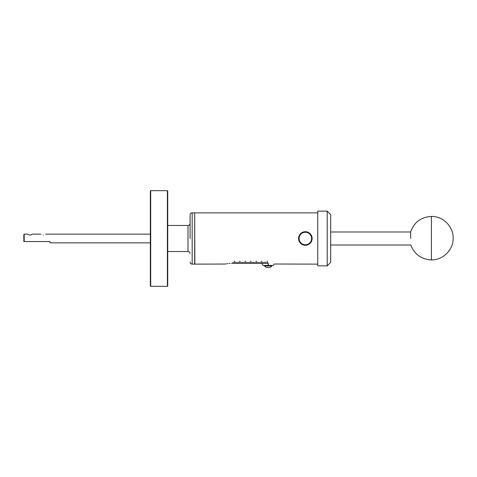 <?xml version="1.0" encoding="UTF-8"?>
<svg xmlns="http://www.w3.org/2000/svg" width="477" height="477" viewBox="0 0 477 477"><rect width="100%" height="100%" fill="white"/><g stroke="black" fill="none" stroke-linecap="round" stroke-linejoin="round"><path stroke-width="0.72" d="M190.09 238.5L190.09 214.948L190.09 238.5M410.703 238.5C410.572 230.093 410.572 230.093 410.703 238.5C410.84 246.907 410.84 246.907 410.703 238.5C410.84 246.907 410.84 246.907 410.703 238.5M330.692 231.983L410.602 231.983L410.691 237.796M43.318 235.173C40.223 234.004 40.223 234.004 43.318 235.173C46.406 234.004 46.406 234.004 43.318 235.173M30.105 235.173C27.016 234.004 27.016 234.004 30.111 235.173C33.199 234.004 33.193 234.004 30.105 235.173M150.702 286.319L150.356 285.973L150.356 191.027L150.702 190.681L150.702 286.319L167.397 286.331L167.397 190.669L150.702 190.681M167.397 190.669L167.737 191.015L167.737 285.985L167.397 286.331M233.11 263.292L232.973 262.147L233.11 263.292L234.344 263.292L234.344 261.086L234.481 263.292L235.71 263.292L235.71 262.147L235.853 263.292L237.081 263.292L237.081 262.147L237.218 263.292L238.446 263.292L238.446 262.147L238.589 263.292L239.818 263.292L239.818 261.086L239.955 263.292L241.183 263.292L241.183 262.147L241.326 263.292L242.554 263.292L242.554 262.147L242.692 263.292L243.92 263.292L243.92 262.147L244.063 263.292L245.291 263.292L245.291 261.086L245.428 263.292L246.657 263.292L246.657 262.147L246.8 263.292L248.028 263.292L248.028 262.147L248.165 263.292L249.393 263.292L249.393 262.147L249.537 263.292L250.765 263.292L250.765 261.086L250.902 263.292L252.13 263.292L252.13 262.147L252.273 263.292L253.502 263.292L253.502 262.147L253.639 263.292L254.867 263.292L254.867 262.147L255.01 263.292L256.238 263.292L256.238 261.086L256.376 263.292L257.604 263.292L257.604 262.147L257.747 263.292L258.975 263.292L258.975 262.147L259.112 263.292L260.341 263.292L260.341 262.147L260.484 263.292L261.712 263.292L261.712 261.086L261.849 263.292L263.083 263.292L263.083 262.147L263.221 263.292L264.449 263.292L264.449 262.147L264.586 263.292L265.82 263.292L265.82 262.147L265.957 263.292L267.186 263.292L267.186 261.086L267.323 263.292L268.193 263.292C276.6 264.21 276.6 264.21 268.193 263.292M317.658 264.133L274.168 264.002L273.339 265.439L268.265 265.439L268.265 263.179M230.23 263.328L229.02 263.417M227.893 263.56L226.909 263.721M226.128 263.87L225.532 264.008M225.4 264.037L194.849 264.133L194.676 213.04M231.524 263.292C223.117 264.21 223.117 264.21 231.524 263.292L232.973 263.292M317.742 211.126L317.742 265.874L317.742 211.126L327.216 211.126L327.216 265.874L317.742 265.874M192.177 264.133L192.177 212.867L194.676 212.867L194.676 264.133L192.177 264.133C190.907 264.008 190.216 263.316 190.09 262.052M268.122 263.292L268.265 265.403L263.054 265.439L261.79 263.256M327.216 265.874L330.692 262.398L330.692 214.602L327.216 211.126M305.352 231.721A6.779 6.779 0 0 1 312.131 238.5A6.779 6.779 0 0 1 305.352 245.279A6.779 6.779 0 0 1 298.572 238.5A6.779 6.779 0 0 1 305.352 231.721M305.352 232.245A6.255 6.255 0 0 1 311.606 238.5A6.255 6.255 0 0 1 305.352 244.755A6.255 6.255 0 0 1 299.097 238.5A6.255 6.255 0 0 1 305.352 232.245M266.291 267.49L264.491 265.957L271.896 265.957L271.896 265.439M24.196 241.559L23.85 241.559L23.85 234.505L24.196 234.153L24.196 241.559L49.918 241.559L49.918 242.847L150.356 242.847M266.565 267.49L270.018 267.49M271.896 265.957L270.065 267.49M268.122 265.439L268.122 263.179M167.737 251.534L188.004 251.534L188.004 225.466C189.268 225.341 189.965 224.643 190.09 223.379M410.602 231.983C414.119 222.216 421.06 217.035 431.423 216.445L431.423 259.893C421.364 259.357 414.495 254.396 410.81 245.017L330.692 245.017M192.177 212.867C190.907 212.992 190.216 213.684 190.09 214.948M188.004 251.534C189.268 251.659 189.965 252.357 190.09 253.621M150.356 234.153L45.661 234.153M40.968 234.153L32.454 234.153M27.761 234.153L24.196 234.153M431.423 216.445C443.032 216.141 453.448 226.557 453.15 238.166C453.448 249.775 443.032 260.192 431.423 259.893M167.737 225.466L188.004 225.466M264.491 265.957L264.491 265.439M317.658 212.867L194.849 212.867"/></g></svg>
